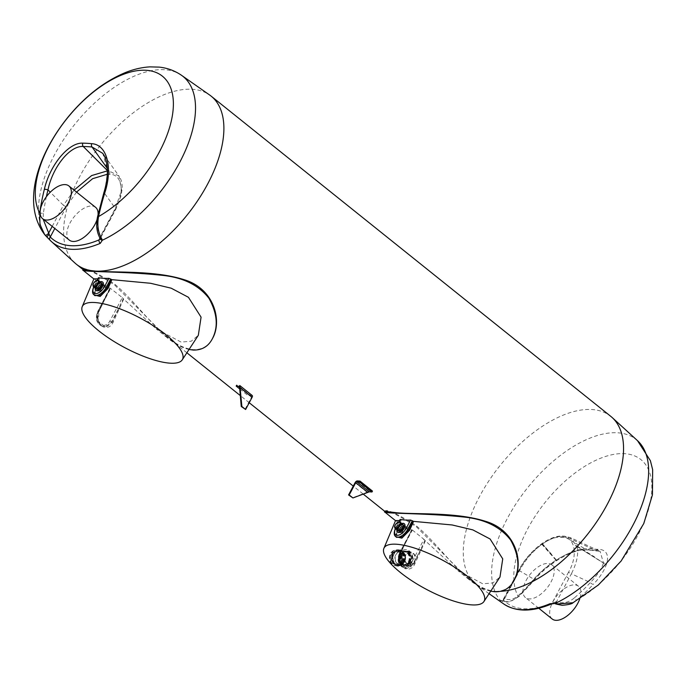 <?xml version="1.0" encoding="UTF-8"?>
<svg xmlns="http://www.w3.org/2000/svg" width="687" height="687" viewBox="0 0 687 687"><rect width="100%" height="100%" fill="white"/><g stroke="black" fill="none" stroke-linecap="round" stroke-linejoin="round"><path stroke-width="0.52" stroke-dasharray="3.44 2.58" d="M252.206 395.497A2.13 1.099 -51.3 0 0 251.828 395.36L249.141 395.197L248.66 396.098L251.348 396.262A1.065 0.55 128.7 0 1 251.536 396.33A1.065 0.55 128.7 0 1 251.502 397.198L244.984 409.461M251.828 395.36L239.351 385.364L236.663 385.209L249.141 395.197M239.737 388.954L248.66 396.098M105.111 289.425A3.332 1.718 128.7 0 1 101.049 291.906A3.332 1.718 128.7 0 1 101.788 288.231A3.332 1.718 128.7 0 1 105.214 286.702A3.332 1.718 128.7 0 1 105.111 289.425M93.046 285.199A4.002 2.07 128.7 0 1 96.919 280.365M403.518 564.723A7.437 5.985 -86.6 0 1 404.222 551.859A7.437 5.985 -86.6 0 1 412.827 558.754A7.437 5.985 -86.6 0 1 403.518 564.723M402.419 564.328A7.068 5.685 -86.6 0 1 400.212 556.238A7.068 5.685 -86.6 0 1 406.008 551.317A7.068 5.685 -86.6 0 1 411.264 558.703A7.068 5.685 -86.6 0 1 405.175 565.427A7.068 5.685 -86.6 0 1 402.419 564.328M401.697 565.684A8.665 6.964 -86.6 0 1 398.992 555.757A8.665 6.964 -86.6 0 1 406.103 549.72A8.665 6.964 -86.6 0 1 412.543 558.78A8.665 6.964 -86.6 0 1 405.081 567.015A8.665 6.964 -86.6 0 1 401.697 565.684M401.466 565.667A8.665 6.964 -86.6 0 1 398.761 555.74A8.665 6.964 -86.6 0 1 405.862 549.703A8.665 6.964 -86.6 0 1 412.312 558.763A8.665 6.964 -86.6 0 1 404.841 567.007A8.665 6.964 -86.6 0 1 401.466 565.667M100.354 286.264A3.667 1.898 -51.3 0 0 99.263 287.75A3.667 1.898 -51.3 0 0 99.873 291.03A3.667 1.898 -51.3 0 0 102.895 289.115A3.667 1.898 -51.3 0 0 104.106 285.749A3.667 1.898 -51.3 0 0 100.774 285.869A3.667 1.898 -51.3 0 0 100.354 286.264M99.589 285.526A4.242 2.19 -51.3 0 0 98.327 287.243A4.242 2.19 -51.3 0 0 99.022 291.039A4.242 2.19 -51.3 0 0 102.526 288.823A4.242 2.19 -51.3 0 0 103.926 284.925A4.242 2.19 -51.3 0 0 100.07 285.062A4.242 2.19 -51.3 0 0 99.589 285.526M98.31 284.616A3.736 1.932 -51.3 0 0 97.056 289.218A3.736 1.932 -51.3 0 0 100.895 287.518A3.736 1.932 -51.3 0 0 101.728 283.396A3.736 1.932 -51.3 0 0 98.31 284.616M102.586 282.048A5.333 2.757 -51.3 0 0 97.855 283.894A5.333 2.757 -51.3 0 0 95.931 290.352M100.199 281.833A5.333 2.757 -51.3 0 0 97.588 283.679A5.333 2.757 -51.3 0 0 95.201 288.076M357.309 480.934L369.786 490.93A2.13 1.099 -51.3 0 0 368.206 491.763L352.311 497.92M369.305 491.832L368.206 491.763M369.786 490.93L372.474 491.093M399.13 551.257A7.729 6.217 93.4 0 0 396.116 550.064A7.729 6.217 93.4 0 0 389.452 557.415A7.729 6.217 93.4 0 0 395.205 565.504A7.729 6.217 93.4 0 0 401.543 560.111A7.729 6.217 93.4 0 0 399.13 551.257M399.405 551.275A7.729 6.217 93.4 0 0 396.39 550.081A7.729 6.217 93.4 0 0 389.727 557.432A7.729 6.217 93.4 0 0 395.48 565.513A7.729 6.217 93.4 0 0 401.818 560.128A7.729 6.217 93.4 0 0 399.405 551.275M398.924 552.168A6.664 5.359 93.4 0 0 396.33 551.146A6.664 5.359 93.4 0 0 390.585 557.483A6.664 5.359 93.4 0 0 395.54 564.448A6.664 5.359 93.4 0 0 401.01 559.811A6.664 5.359 93.4 0 0 398.924 552.168M397.258 563.675A6.664 5.359 -86.6 0 1 395.18 556.041A6.664 5.359 -86.6 0 1 400.641 551.395A6.664 5.359 -86.6 0 1 403.243 552.425A6.664 5.359 -86.6 0 1 405.321 560.06A6.664 5.359 -86.6 0 1 399.851 564.705A6.664 5.359 -86.6 0 1 397.258 563.675M397.464 563.52A6.466 5.195 93.4 0 0 405.562 558.333A6.466 5.195 93.4 0 0 398.074 552.331A6.466 5.195 93.4 0 0 397.464 563.52M402.015 527.977A3.667 1.898 -51.3 0 0 400.925 529.462A3.667 1.898 -51.3 0 0 401.534 532.743A3.667 1.898 -51.3 0 0 404.557 530.828A3.667 1.898 -51.3 0 0 405.768 527.453A3.667 1.898 -51.3 0 0 402.436 527.582A3.667 1.898 -51.3 0 0 402.015 527.977M401.251 527.238A4.242 2.19 -51.3 0 0 399.989 528.956A4.242 2.19 -51.3 0 0 400.684 532.743A4.242 2.19 -51.3 0 0 404.188 530.536A4.242 2.19 -51.3 0 0 405.588 526.637A4.242 2.19 -51.3 0 0 401.732 526.774A4.242 2.19 -51.3 0 0 401.251 527.238M399.971 526.328A3.736 1.932 -51.3 0 0 398.718 530.931A3.736 1.932 -51.3 0 0 402.556 529.222A3.736 1.932 -51.3 0 0 403.389 525.108A3.736 1.932 -51.3 0 0 399.971 526.328M404.248 523.76A5.333 2.757 -51.3 0 0 399.516 525.598A5.333 2.757 -51.3 0 0 397.593 532.064M401.861 523.546A5.333 2.757 -51.3 0 0 399.25 525.383A5.333 2.757 -51.3 0 0 396.863 529.789M406.773 531.137A3.332 1.718 128.7 0 1 402.711 533.619A3.332 1.718 128.7 0 1 403.449 529.943A3.332 1.718 128.7 0 1 406.876 528.415A3.332 1.718 128.7 0 1 406.773 531.137M394.707 526.903A4.002 2.07 128.7 0 1 398.58 522.068M403.947 562.164A7.849 6.312 93.4 0 0 404.239 554.005A7.849 6.312 93.4 0 0 398.537 550.132A7.849 6.312 93.4 0 0 392.406 557.586A7.849 6.312 93.4 0 0 397.61 565.719A7.849 6.312 93.4 0 0 403.947 562.164M403.518 561.82A7.196 5.788 93.4 0 0 399.13 550.776A7.196 5.788 93.4 0 0 392.93 557.621A7.196 5.788 93.4 0 0 398.28 565.152A7.196 5.788 93.4 0 0 403.518 561.82M404.119 562.181A7.866 6.32 93.4 0 0 404.411 554.005A7.866 6.32 93.4 0 0 398.692 550.124A7.866 6.32 93.4 0 0 392.552 557.595A7.866 6.32 93.4 0 0 397.764 565.745A7.866 6.32 93.4 0 0 404.119 562.181M404.385 562.395A8.27 6.647 93.4 0 0 404.695 553.799A8.27 6.647 93.4 0 0 398.683 549.72A8.27 6.647 93.4 0 0 392.225 557.578A8.27 6.647 93.4 0 0 397.713 566.14A8.27 6.647 93.4 0 0 404.385 562.395M402.075 562.129A8.004 6.432 93.4 0 0 402.367 553.808A8.004 6.432 93.4 0 0 396.554 549.858A8.004 6.432 93.4 0 0 390.302 557.466A8.004 6.432 93.4 0 0 395.618 565.753A8.004 6.432 93.4 0 0 402.075 562.129M401.268 561.485A6.801 5.47 93.4 0 0 397.129 551.06A6.801 5.47 93.4 0 0 391.272 557.518A6.801 5.47 93.4 0 0 396.322 564.628A6.801 5.47 93.4 0 0 401.268 561.485M401.663 561.511A6.801 5.47 93.4 0 0 398.013 551.137A6.801 5.47 93.4 0 0 397.524 551.077A6.801 5.47 93.4 0 0 391.667 557.543A6.801 5.47 93.4 0 0 396.725 564.654A6.801 5.47 93.4 0 0 397.215 564.654A6.801 5.47 93.4 0 0 401.663 561.511M402.762 561.511A6.664 5.359 93.4 0 0 399.181 551.335A6.664 5.359 93.4 0 0 392.955 557.621A6.664 5.359 93.4 0 0 398.4 564.594A6.664 5.359 93.4 0 0 402.762 561.511M402.96 562.043A7.729 6.217 93.4 0 0 403.243 554.005A7.729 6.217 93.4 0 0 397.627 550.193A7.729 6.217 93.4 0 0 391.59 557.543A7.729 6.217 93.4 0 0 396.717 565.547A7.729 6.217 93.4 0 0 402.96 562.043M403.69 562.129A7.815 6.286 93.4 0 0 403.982 554.005A7.815 6.286 93.4 0 0 398.297 550.15A7.815 6.286 93.4 0 0 392.191 557.578A7.815 6.286 93.4 0 0 397.378 565.676A7.815 6.286 93.4 0 0 403.69 562.129M403.011 561.588A6.801 5.47 93.4 0 0 398.872 551.163A6.801 5.47 93.4 0 0 393.007 557.621A6.801 5.47 93.4 0 0 398.065 564.731A6.801 5.47 93.4 0 0 403.011 561.588M408.705 561.923A6.801 5.47 93.4 0 0 404.566 551.498A6.801 5.47 93.4 0 0 398.709 557.964A6.801 5.47 93.4 0 0 403.767 565.075A6.801 5.47 93.4 0 0 408.705 561.923M408.353 561.64A6.269 5.041 93.4 0 0 404.531 552.03A6.269 5.041 93.4 0 0 399.138 557.99A6.269 5.041 93.4 0 0 403.793 564.542A6.269 5.041 93.4 0 0 408.353 561.64M414.287 561.992A6.269 5.041 93.4 0 0 410.465 552.382A6.269 5.041 93.4 0 0 405.072 558.342A6.269 5.041 93.4 0 0 409.727 564.894A6.269 5.041 93.4 0 0 414.287 561.992M414.553 562.206A6.664 5.359 93.4 0 0 410.491 551.979A6.664 5.359 93.4 0 0 404.746 558.316A6.664 5.359 93.4 0 0 409.701 565.289A6.664 5.359 93.4 0 0 414.553 562.206M409.804 561.923A6.664 5.359 93.4 0 0 405.742 551.704A6.664 5.359 93.4 0 0 399.997 558.042A6.664 5.359 93.4 0 0 404.961 565.006A6.664 5.359 93.4 0 0 409.804 561.923M410.165 562.206A7.196 5.788 93.4 0 0 405.777 551.172A7.196 5.788 93.4 0 0 399.576 558.016A7.196 5.788 93.4 0 0 404.926 565.538A7.196 5.788 93.4 0 0 410.165 562.206M408.945 561.94A6.801 5.47 93.4 0 0 404.806 551.506A6.801 5.47 93.4 0 0 398.941 557.973A6.801 5.47 93.4 0 0 403.999 565.083A6.801 5.47 93.4 0 0 408.945 561.94M409.581 561.975A6.801 5.47 93.4 0 0 405.433 551.549A6.801 5.47 93.4 0 0 399.576 558.016A6.801 5.47 93.4 0 0 404.634 565.126A6.801 5.47 93.4 0 0 409.581 561.975M409.212 562.155A7.196 5.788 93.4 0 0 404.823 551.111A7.196 5.788 93.4 0 0 398.623 557.956A7.196 5.788 93.4 0 0 403.973 565.487A7.196 5.788 93.4 0 0 409.212 562.155M98.172 280.665A3.65 1.889 -51.3 0 0 97.64 280.511A3.65 1.889 -51.3 0 0 94.231 282.821A3.65 1.889 -51.3 0 0 93.612 286.35M97.502 280.785A3.332 1.718 -51.3 0 0 94.377 282.898A3.332 1.718 -51.3 0 0 93.836 286.118A3.332 1.718 -51.3 0 0 97.348 284.676A3.332 1.718 -51.3 0 0 97.992 280.931A3.332 1.718 -51.3 0 0 97.502 280.785M99.108 282.065A3.332 1.718 -51.3 0 0 95.862 284.366A3.332 1.718 -51.3 0 0 95.622 287.544A3.332 1.718 -51.3 0 0 98.954 285.955A3.332 1.718 -51.3 0 0 99.778 282.357A3.332 1.718 -51.3 0 0 99.108 282.065M99.538 284.993A3.255 1.683 -51.3 0 0 99.727 282.417A3.255 1.683 -51.3 0 0 96.3 283.834A3.255 1.683 -51.3 0 0 95.665 287.484A3.255 1.683 -51.3 0 0 99.538 284.993M97.468 280.854A3.255 1.683 -51.3 0 0 94.42 282.915A3.255 1.683 -51.3 0 0 93.887 286.058A3.255 1.683 -51.3 0 0 97.932 283.714A3.255 1.683 -51.3 0 0 97.949 280.992A3.255 1.683 -51.3 0 0 97.468 280.854M399.834 522.378A3.65 1.889 -51.3 0 0 399.302 522.223A3.65 1.889 -51.3 0 0 395.892 524.524A3.65 1.889 -51.3 0 0 395.274 528.063M399.164 522.498A3.332 1.718 -51.3 0 0 396.038 524.61A3.332 1.718 -51.3 0 0 395.497 527.831A3.332 1.718 -51.3 0 0 399.01 526.379A3.332 1.718 -51.3 0 0 399.654 522.635A3.332 1.718 -51.3 0 0 399.164 522.498M400.77 523.777A3.332 1.718 -51.3 0 0 397.524 526.079A3.332 1.718 -51.3 0 0 397.284 529.256A3.332 1.718 -51.3 0 0 400.615 527.668A3.332 1.718 -51.3 0 0 401.44 524.069A3.332 1.718 -51.3 0 0 400.77 523.777M401.199 526.706A3.255 1.683 -51.3 0 0 401.388 524.129A3.255 1.683 -51.3 0 0 397.962 525.538A3.255 1.683 -51.3 0 0 397.326 529.196A3.255 1.683 -51.3 0 0 401.199 526.706M399.13 522.558A3.255 1.683 -51.3 0 0 396.081 524.628A3.255 1.683 -51.3 0 0 395.549 527.771A3.255 1.683 -51.3 0 0 399.594 525.418A3.255 1.683 -51.3 0 0 399.611 522.704A3.255 1.683 -51.3 0 0 399.13 522.558M74.986 263.052A107.73 55.647 128.7 0 1 100.328 145.386A107.73 55.647 128.7 0 1 209.629 95.004M83.093 269.622L83.058 269.553C84.707 267.037 94.969 271.674 113.836 283.473C132.102 298.132 149.783 323.354 167.688 337.403C176.799 344.857 185.378 348.927 193.416 349.614C202.004 349.838 208.341 346.179 212.42 338.648M500.771 591.309A107.73 55.647 128.7 0 1 495.078 591.327C503.665 591.541 510.003 587.892 514.082 580.352M384.754 511.334L384.72 511.257C386.369 508.749 396.631 513.387 415.489 525.177C433.755 539.845 451.445 565.058 469.35 579.115C478.461 586.569 487.04 590.631 495.078 591.327A107.73 55.647 128.7 0 1 477.525 585.599A107.73 55.647 128.7 0 1 476.048 584.482A107.73 55.647 128.7 0 1 471.737 580.214A107.73 55.647 128.7 0 1 503.708 461.106A107.73 55.647 128.7 0 1 610.769 416.348M100.542 237.41L100.199 238.672A2.671 1.958 170.7 0 1 100.542 237.41L100.388 236.431A2.671 1.477 149.2 0 0 99.967 238.14L115.227 209.449A2.671 0.781 -152 0 0 115.802 209.277A2.671 0.781 -152 0 0 115.313 208.359L104.518 193.262L107.696 170.831L102.784 153.364L119.049 176.121L121.599 190.411L115.313 208.359L100.388 236.431C97.382 230.712 96.704 224.117 98.361 216.663A212.266 149.053 -79.7 0 1 104.518 193.262L103.84 192.815M115.227 209.449C125.232 192.609 122.106 173.622 109.448 174.369A2.671 2.147 93.4 0 0 109.156 170.969L119.049 176.121C121.35 179.462 122.389 183.592 122.166 188.521L121.178 195.417L115.802 209.277L100.208 238.587M76.54 192.077L66.459 206.564A2.671 0.781 28 0 1 63.427 205.293L74.11 190.127M107.37 170.874L109.156 170.969L107.284 168.349M109.448 174.369L108.048 174.283A2.671 2.147 93.4 0 0 107.756 170.883L107.361 170.496M69.344 240.124A20.996 10.846 128.7 0 1 74.007 216.955A20.996 10.846 128.7 0 1 95.605 207.354M98.078 214.43A20.996 10.846 128.7 0 1 97.073 219.496M97.631 216.422L98.361 216.663M46.373 196.722A212.266 187.13 82.9 0 0 43.367 213.408L40.138 213.039M46.81 236.929L46.793 236.912A105.523 54.505 128.7 0 1 77.004 121.599A105.523 54.505 128.7 0 1 181.557 75.33M542.335 543.64A4.002 1.176 -152 0 0 542.395 543.709L556.075 560.163C567.66 552.88 577.81 549.411 586.535 549.763A208.238 41.667 -160.6 0 0 595.328 550.278L600.086 551.309L603.478 562.971L576.522 545.736A4.002 1.176 -152 0 0 576.402 545.658L570.356 537.603L563.821 536.315C557.397 535.997 550.304 538.548 542.524 543.949L541.803 543.649L541.923 544.379C532.691 551.223 525.212 560.008 519.484 570.717L504.559 598.789C509.625 600.644 514.52 599.287 519.26 594.719A212.266 149.053 100.3 0 0 533.799 579.193C539.913 572.202 547.316 565.873 556.006 560.206L556.281 560.764L556.771 560.42L542.155 544.164A4.002 1.176 28 0 1 541.803 543.649M577.003 545.985L594.461 556.848M551.567 554.315L542.524 543.949M556.075 560.163L556.771 560.42M533.799 579.193A2.671 1.202 40.2 0 1 533.971 580.575L533.971 580.575A2.671 1.202 40.2 0 1 532.923 580.747A214.928 150.925 -79.7 0 1 518.196 596.462C512.614 601.443 506.946 602.817 501.201 600.601L499.93 600L499.964 600.764A2.671 2.276 135.3 0 0 503.373 600.094L519.57 569.626A2.671 0.781 -152 0 0 518.994 569.806A2.671 0.781 -152 0 0 519.484 570.717L533.799 579.193M519.57 569.626C527.539 552.674 550.055 535.199 561.167 537.346A2.671 2.147 -86.6 0 1 563.108 536.118A2.671 2.147 -86.6 0 1 563.821 536.315L586.535 549.763A2.671 2.087 94.5 0 0 587.196 549.952A2.671 2.087 94.5 0 0 589.094 548.793C573.413 547.05 546.551 563.804 532.923 580.747M561.167 537.346L562.567 537.432C575.217 536.684 578.342 555.68 568.347 572.52A2.671 0.781 28 0 1 571.378 573.791C576.805 563.057 578.72 553.954 577.123 546.457L575.302 545.633A4.002 1.176 28 0 1 576.281 546.182L604.457 563.649L604.672 563.254L603.461 563.014C601.443 569.102 597.072 575.603 590.356 582.542A2.671 1.013 -137.2 0 0 593.336 584.319C609.506 567.505 612.941 549.342 597.999 549.317A210.849 42.19 19.4 0 1 589.094 548.793M604.672 563.254L603.478 562.971M573.018 602.739L577.037 599.949A92.814 47.935 -51.3 0 0 651.731 483.33A92.814 47.935 -51.3 0 0 568.295 478.392A92.814 47.935 -51.3 0 0 518.196 596.462A2.671 1.365 -133.8 0 0 519.235 596.299A2.671 1.365 -133.8 0 0 519.26 594.719M526.122 580.446A20.996 10.846 128.7 0 1 551.713 564.791A20.996 10.846 128.7 0 1 547.05 587.96A20.996 10.846 128.7 0 1 525.452 597.57A20.996 10.846 128.7 0 1 526.122 580.446M577.123 546.457L603.461 563.014M556.006 560.206L541.923 544.379M501.201 600.601A2.671 1.872 -65.5 0 0 501.587 600.867L501.587 600.867A2.671 1.872 -65.5 0 0 504.559 598.789L503.408 599.124L518.994 569.806C528.715 550.991 549.076 534.864 563.108 536.118L564.508 536.195A2.671 2.147 -86.6 0 1 565.212 536.392L595.328 550.278A2.671 2.198 92.2 0 0 596.101 550.485L596.101 550.485A2.671 2.198 92.2 0 0 597.999 549.317M637.502 440.659A105.523 54.505 -51.3 0 0 532.391 481.999A105.523 54.505 -51.3 0 0 499.93 600A2.671 2.43 -66.5 0 0 500.54 600.395L500.54 600.395A2.671 2.43 -66.5 0 0 503.88 598.781L503.373 600.094A102.998 53.208 128.7 0 0 552.142 602.98A2.671 1.657 67.2 0 1 551.395 604.01M574.255 597.973C568.948 602.508 563.014 603.804 556.453 601.855L571.378 573.791L590.356 582.542A212.266 187.13 -97.1 0 1 574.255 597.973A2.671 1.091 -130.3 0 0 577.037 599.949A214.928 189.483 82.9 0 0 593.336 584.319M556.333 603.512A2.671 1.151 -70.1 0 0 556.788 604.208M562.567 537.432A2.671 2.147 -86.6 0 1 564.508 536.195L570.356 537.603L600.086 551.309L587.196 549.952C573.224 548.2 546.8 564.396 533.971 580.575L519.235 596.299L510.845 601.408C510.329 602.13 503.116 602.19 501.587 600.867L500.522 600.386L503.408 599.124M556.453 601.855L552.142 602.98L568.347 572.52M555.345 601.829L555.216 603.77M575.302 545.633L576.402 545.658M94.188 294.955L95.502 287.767L99.357 278.913L97.82 278.828M93.887 278.87L109.929 288.076L98.988 311.082C92.436 322.289 107.473 334.371 113.08 322.375L123.712 299.12L156.104 328.807L181.085 342.083L191.235 341.216L198.32 335.308M123.712 299.12L123.282 298.647L112.299 322.109L105.068 326.746L98.43 321.361L98.937 311.4L110.152 288.128L122.312 297.617L109.714 321.301A8.665 6.964 -86.6 0 1 100.036 323.972A8.665 6.964 -86.6 0 1 98.138 312.018L110.727 288.342L109.929 288.076L97.752 311.434L98.138 312.018M94.025 294.826A9.996 5.161 128.7 0 1 94.351 286.668L95.356 287.484L99.357 278.913L98.653 277.72M105.729 296.655L98.035 311.348A9.996 8.038 93.4 0 0 104.123 326.686L105.068 326.746C101.41 329.064 95.072 317.136 99.091 311.331L98.988 311.082M99.435 278.896L95.356 287.484L95.055 295.642C93.75 296.389 93.93 293.753 95.579 287.724L95.502 287.767M123.282 298.647L122.312 297.617M82.801 270.034C84.57 267.441 95.201 272.447 114.703 285.053L167.276 337.764C174.747 343.869 182.003 347.777 189.037 349.477M110.143 288.136L99.091 311.331L97.752 311.434C95.828 316.467 94.54 323.878 104.123 326.686A9.996 8.038 93.4 0 0 111.397 322.057L119.04 307.682L119.821 307.948M395.849 536.667L397.163 529.471L401.019 520.626L399.482 520.54M395.549 520.574L411.59 529.789L400.65 552.795C394.098 564.001 409.134 576.084 414.742 564.087L425.373 540.832L457.765 570.519L482.746 583.795L492.897 582.928L499.981 577.02M412.389 530.055L423.973 539.329L411.376 563.005A8.665 6.964 -86.6 0 1 401.697 565.684A8.665 6.964 -86.6 0 1 399.8 553.731L412.389 530.055L411.59 529.789L412.389 530.055M395.686 536.538A9.996 5.161 128.7 0 1 396.013 528.38L397.017 529.196L401.019 520.626L400.315 519.432M425.373 540.832L424.944 540.36L413.96 563.821L406.73 568.45L400.092 563.074L400.598 553.112L411.814 529.84L407.391 538.368M401.096 520.6L397.017 529.196L396.717 537.354C395.411 538.101 395.592 535.465 397.241 529.437L397.163 529.471M424.944 540.36L423.973 539.329M384.462 511.746C386.231 509.153 396.863 514.159 416.365 526.766L468.938 579.476C476.409 585.582 483.665 589.489 490.698 591.189M411.814 529.823L399.413 553.147L400.753 553.044L407.503 538.608L399.697 553.061A9.996 8.038 93.4 0 0 405.785 568.398A9.996 8.038 93.4 0 0 413.059 563.769L420.702 549.394L421.483 549.66M552.176 618.987A20.996 10.846 128.7 0 1 552.846 601.855A20.996 10.846 128.7 0 1 554.28 599.39A20.996 10.846 128.7 0 1 578.437 586.209A20.996 10.846 128.7 0 1 579.751 598.815M239.626 387.683L251.502 397.198M239.316 386.618L251.348 396.262M97.794 288.909A3.332 1.718 128.7 0 1 97.039 288.695A3.332 1.718 128.7 0 1 97.777 285.019A3.332 1.718 128.7 0 1 101.204 283.491A3.332 1.718 128.7 0 1 101.582 284.186M97.047 288.866A3.555 1.838 128.7 0 1 97.451 284.753A3.555 1.838 128.7 0 1 101.375 283.465M95.905 288.643A4.002 2.07 128.7 0 1 96.79 284.229A4.002 2.07 128.7 0 1 100.903 282.4M403.132 564.37A7.068 5.685 -86.6 0 1 400.925 556.281A7.068 5.685 -86.6 0 1 406.721 551.36A7.068 5.685 -86.6 0 1 411.977 558.746A7.068 5.685 -86.6 0 1 405.88 565.461A7.068 5.685 -86.6 0 1 403.132 564.37M99.117 285.26A3.736 1.932 -51.3 0 0 97.855 289.862A3.736 1.932 -51.3 0 0 101.693 288.154A3.736 1.932 -51.3 0 0 102.526 284.04A3.736 1.932 -51.3 0 0 99.117 285.26M355.093 482.66L366.961 492.175M400.779 526.972A3.736 1.932 -51.3 0 0 399.516 531.575A3.736 1.932 -51.3 0 0 403.355 529.866A3.736 1.932 -51.3 0 0 404.188 525.753A3.736 1.932 -51.3 0 0 400.779 526.972M399.456 530.622A3.332 1.718 128.7 0 1 398.7 530.407A3.332 1.718 128.7 0 1 399.439 526.731A3.332 1.718 128.7 0 1 402.865 525.203A3.332 1.718 128.7 0 1 403.243 525.89M398.709 530.579A3.555 1.838 128.7 0 1 399.113 526.465A3.555 1.838 128.7 0 1 403.037 525.177M397.567 530.347A4.002 2.07 128.7 0 1 398.451 525.941A4.002 2.07 128.7 0 1 402.565 524.112M400.461 554.495A7.196 5.788 93.4 0 0 404.849 565.538A7.196 5.788 93.4 0 0 410.087 562.206A7.196 5.788 93.4 0 0 405.699 551.163A7.196 5.788 93.4 0 0 400.461 554.495M93.071 284.95A3.65 1.889 128.7 0 1 96.687 280.442M394.733 526.654A3.65 1.889 128.7 0 1 398.348 522.154M52.203 226.392L63.427 205.293L50.28 192.205M108.048 174.283L107.292 174.258M43.367 213.408L43.118 219.11M66.459 206.564L54.805 228.479M499.964 600.764A105.661 54.582 -51.3 0 0 503.829 604.028M576.281 546.182L576.522 545.736M542.155 544.164L542.395 543.709M97.305 280.262L94.248 286.007A8.665 4.474 -51.3 0 0 93.793 286.943M109.714 321.301L113.08 322.375M94.248 286.007L98.799 278.295M398.967 521.965L395.91 527.719A8.665 4.474 -51.3 0 0 395.454 528.655M411.376 563.005L414.742 564.087M395.91 527.719L400.461 520.007M400.65 552.795L400.753 553.044C396.734 558.849 403.071 570.777 406.73 568.45L405.785 568.398C396.201 565.59 397.49 558.179 399.413 553.147L399.8 553.731M251.536 396.33L239.102 386.36M105.214 286.702L101.204 283.491C101.676 283.164 101.607 284.014 100.989 286.041C96.652 291.039 98.026 288.033 97.039 288.695L101.049 291.906M406.008 551.317L406.721 551.36C399.233 552.262 399.903 561.545 403.372 564.456L405.175 565.427M100.774 285.869L99.263 287.75M104.106 285.749L103.926 284.925M99.873 291.03L99.022 291.039M97.056 289.218L97.855 289.862C98.172 288.918 96.927 291.7 98.327 287.243M101.728 283.396L102.526 284.04C101.676 284.555 104.115 282.726 100.07 285.062M395.54 564.448L399.851 564.705M396.33 551.146L400.641 551.395M402.436 527.582L400.925 529.462M405.768 527.453L405.588 526.637M401.534 532.743L400.684 532.743M398.718 530.931L399.516 531.575C399.834 530.63 398.58 533.413 399.989 528.956M403.389 525.108L404.188 525.753C403.338 526.259 405.777 524.439 401.732 526.774M406.876 528.415L402.865 525.203C403.338 524.877 403.269 525.727 402.651 527.745C398.314 532.751 399.688 529.746 398.7 530.407L402.711 533.619M395.618 565.753L397.713 566.14M396.554 549.858L398.683 549.72M399.181 551.335L398.013 551.137M398.4 564.594L397.215 564.654M396.717 565.547L397.378 565.676M397.627 550.193L398.297 550.15M398.065 564.731L403.767 565.075M398.872 551.163L404.566 551.498M403.793 564.542L409.727 564.894M404.531 552.03L410.465 552.382M404.961 565.006L409.701 565.289M405.742 551.704L410.491 551.979M405.777 551.172L405.699 551.163C396.27 552.485 398.907 566.397 404.849 565.538L404.926 565.538M403.999 565.083L404.634 565.126M404.806 551.506L405.433 551.549M398.28 565.152L403.973 565.487M399.13 550.776L404.823 551.111M93.836 286.118L95.622 287.544M97.992 280.931L99.778 282.357M93.887 286.058L95.665 287.484M99.727 282.417L97.949 280.992M395.497 527.831L397.284 529.256M399.654 522.635L401.44 524.069M395.549 527.771L397.326 529.196M401.388 524.129L399.611 522.704M476.048 584.482L469.35 579.115M363.097 493.979L353.264 486.104M249.218 402.728L240.304 395.592M186.873 352.783L167.688 337.403M489.067 593.68L477.525 585.599M167.276 337.764L156.104 328.807M93.604 286.797L97.03 280.33M468.938 579.476L457.765 570.519M395.265 528.509L398.692 522.034M578.437 586.209L551.713 564.791M538.78 608.244L525.452 597.57"/><path stroke-width="1.03" d="M245.62 409.495L252.138 397.232A2.13 1.099 -51.3 0 0 252.206 395.497L239.729 385.501A2.13 1.099 128.7 0 1 239.969 386.334L241.876 406.498L245.62 409.495L241.24 406.464L239.626 387.683L238.878 386.266L239.969 386.334M241.876 406.498L241.24 406.464M236.663 385.209L236.182 386.103L238.878 386.266M236.182 386.103L239.737 388.954M96.919 280.365A4.002 2.07 128.7 0 1 98.507 280.476A4.002 2.07 128.7 0 1 98.378 283.74A4.002 2.07 128.7 0 1 93.501 286.719A4.002 2.07 128.7 0 1 93.046 285.199M95.931 290.352A5.333 2.757 -51.3 0 0 96.06 290.472A5.333 2.757 -51.3 0 0 101.539 288.033A5.333 2.757 -51.3 0 0 102.724 282.142A5.333 2.757 -51.3 0 0 102.586 282.048M95.201 288.076A5.333 2.757 -51.3 0 0 95.785 290.257A5.333 2.757 -51.3 0 0 101.272 287.819A5.333 2.757 -51.3 0 0 102.457 281.936A5.333 2.757 -51.3 0 0 100.199 281.833M348.567 494.923L355.093 482.66A2.13 1.099 128.7 0 1 357.309 480.934L360.005 481.098L359.524 481.999L356.836 481.836A1.065 0.55 -51.3 0 0 355.72 482.703L349.202 494.966L348.567 494.923L352.946 497.963L349.202 494.966M352.946 497.963L369.305 491.832L356.836 481.836M360.005 481.098L372.474 491.093L371.993 491.995L369.305 491.832M371.993 491.995L359.524 481.999M397.593 532.064A5.333 2.757 -51.3 0 0 397.721 532.185A5.333 2.757 -51.3 0 0 403.2 529.746A5.333 2.757 -51.3 0 0 404.385 523.855A5.333 2.757 -51.3 0 0 404.248 523.76M396.863 529.789A5.333 2.757 -51.3 0 0 397.447 531.97A5.333 2.757 -51.3 0 0 402.934 529.531A5.333 2.757 -51.3 0 0 404.119 523.64A5.333 2.757 -51.3 0 0 401.861 523.546M398.58 522.068A4.002 2.07 128.7 0 1 400.169 522.189A4.002 2.07 128.7 0 1 400.04 525.443A4.002 2.07 128.7 0 1 395.162 528.432A4.002 2.07 128.7 0 1 394.707 526.903M93.612 286.35A3.65 1.889 -51.3 0 0 93.724 286.445A3.65 1.889 -51.3 0 0 97.477 284.779A3.65 1.889 -51.3 0 0 98.293 280.743A3.65 1.889 -51.3 0 0 98.172 280.665M395.274 528.063A3.65 1.889 -51.3 0 0 395.386 528.157A3.65 1.889 -51.3 0 0 399.138 526.482A3.65 1.889 -51.3 0 0 399.954 522.455A3.65 1.889 -51.3 0 0 399.834 522.378M100.19 238.629L99.031 239.909A2.671 1.657 -112.8 0 0 100.25 243.361L102.363 240.218A105.523 54.505 128.7 0 0 182.845 156.147A105.523 54.505 128.7 0 0 181.557 75.33L209.629 95.004A107.73 55.647 128.7 0 1 211.107 96.111A107.73 55.647 128.7 0 1 210.213 179.024A107.73 55.647 128.7 0 1 128.787 263.336A107.73 55.647 128.7 0 1 95.416 271.09A107.73 55.647 128.7 0 1 76.386 264.255A107.73 55.647 128.7 0 1 74.986 263.052L51.259 241.395A105.661 54.582 128.7 0 1 50.211 240.398L44.595 234.482L39.975 224.434L39.717 213.073A92.814 47.935 128.7 0 1 89.808 94.995A92.814 47.935 128.7 0 1 173.244 99.933A92.814 47.935 128.7 0 1 98.55 216.551L97.631 216.422L103.84 192.815L104.785 192.858A214.928 150.925 100.3 0 0 98.55 216.551C97.047 224.915 98.078 232.258 101.642 238.587L102.363 240.218A2.671 1.958 170.7 0 1 100.199 238.672L99.967 238.14A2.671 1.477 149.2 0 0 101.642 238.587M212.42 338.648L212.549 338.399C222.107 321.945 215.194 288.755 183.704 279.557C154.472 270.266 115.287 272.859 95.416 271.09L83.093 269.622L76.386 264.255M514.082 580.352L514.211 580.111C523.769 563.658 516.864 530.467 485.366 521.27C456.134 511.978 416.949 514.572 397.077 512.803L384.754 511.334L363.097 493.979M211.107 96.111L610.769 416.348A107.73 55.647 128.7 0 1 612.177 417.55A107.73 55.647 128.7 0 1 599.468 517.637A107.73 55.647 128.7 0 1 500.771 591.309M45.351 198.165A20.996 10.846 128.7 0 1 68.88 185.937A20.996 10.846 128.7 0 1 68.211 203.06A20.996 10.846 128.7 0 1 42.62 218.715A20.996 10.846 128.7 0 1 45.351 198.165M103.84 192.815C107.189 181.943 108.134 172.076 106.665 163.214C104.682 155.056 104.029 155.648 102.784 153.364L92.032 147.001A208.238 79.022 -142.9 0 0 83.239 146.486C69.559 145.472 52.444 167.748 47.97 189.913A2.671 0.507 -165.9 0 0 44.372 189.286C49.696 165.679 68.382 142.235 82.852 143.154A210.849 80.018 37.1 0 1 91.757 143.686C107.85 144.639 112.625 169.431 104.785 192.858M74.11 190.127L91.637 175.571L107.37 170.874M97.073 219.496A20.996 10.846 128.7 0 1 94.935 224.477A20.996 10.846 128.7 0 1 69.344 240.124L42.62 218.715M68.88 185.937L95.605 207.354A20.996 10.846 128.7 0 1 98.078 214.43M40.138 213.039L39.717 213.073A214.928 189.483 -97.1 0 1 44.372 189.286M43.118 219.11L50.254 237.024A102.998 53.208 -51.3 0 0 99.031 239.909L99.967 238.14C96.592 231.759 95.811 224.52 97.631 216.422M52.203 226.392L48.502 233.357A2.671 0.756 139.2 0 1 45.23 235.255L45.23 235.255A2.671 0.756 139.2 0 1 45.222 235.246L44.595 234.482C21.589 203.884 37.089 155.563 67.669 117.537C84.939 96.429 104.192 81.435 125.429 72.547C133.604 69.25 141.771 67.352 149.921 66.871L159.212 67.12C167.37 67.97 174.816 70.709 181.557 75.33M49.086 234.361L46.81 236.929L45.23 235.255M50.211 240.398A2.671 2.276 -44.7 0 1 50.142 240.33L50.142 240.33A2.671 2.276 -44.7 0 1 50.254 237.024L54.805 228.479M549.995 603.727A2.671 1.657 67.2 0 0 551.395 604.01C532.021 612.065 516.169 612.074 503.829 604.028A105.661 54.582 -51.3 0 0 549.995 603.727L555.474 603.289L557.621 603.942L573.018 602.739C572.108 603.882 568.51 604.732 562.224 605.299L556.788 604.208A2.671 1.151 -70.1 0 0 557.621 603.942M551.395 604.01L555.474 603.289A105.523 54.505 -51.3 0 0 634.505 522.172A105.523 54.505 -51.3 0 0 637.502 440.659L650.383 460.676L652.65 469.693L652.444 494.838L643.779 523.554L621.134 561.013L598.403 584.938L573.018 602.739M556.453 601.855A2.671 1.151 -70.1 0 0 556.333 603.512M93.793 286.943A8.665 4.474 -51.3 0 0 95.845 293.624A8.665 4.474 -51.3 0 0 104.536 286.616L108.932 278.329A108.263 55.922 128.7 0 1 98.653 277.72L97.305 280.262M97.82 278.828L93.887 278.862L82.225 306.66A56.66 16.677 28 0 1 114.695 306.96A56.66 16.677 28 0 1 166.074 334.844A56.66 16.677 28 0 1 182.253 359.842A56.66 16.677 28 0 1 124.622 347.57A56.66 16.677 28 0 1 82.225 306.66M182.253 359.842L198.32 335.308L201.076 317.162L188.436 297.291L171.183 288.188L150.565 283.276L111.878 279.661L108.014 288.506L100.182 296.44L94.188 294.955M108.932 278.329L111.878 279.661M110.667 278.991L106.219 287.372A9.996 5.161 128.7 0 1 94.025 294.826L95.055 295.642L101.092 295.006L107.224 288.188L111.096 279.334M98.799 278.295L98.653 277.72M189.037 349.477L193.176 350.061C201.866 350.284 208.238 346.557 212.292 338.889C218.475 326.969 217.358 313.444 208.951 298.313C198.569 284.959 182.725 277.273 161.428 275.247C123.651 271.236 81.942 272.155 82.826 270.094L83.041 269.579M395.454 528.655A8.665 4.474 -51.3 0 0 397.507 535.336A8.665 4.474 -51.3 0 0 406.197 528.32L410.594 520.042A108.263 55.922 128.7 0 1 400.315 519.432L398.967 521.965M399.482 520.54L395.549 520.574L383.887 548.363A56.66 16.677 28 0 1 416.356 548.673A56.66 16.677 28 0 1 467.735 576.556A56.66 16.677 28 0 1 483.914 601.554A56.66 16.677 28 0 1 426.284 589.283A56.66 16.677 28 0 1 383.887 548.363M483.914 601.554L499.981 577.02L502.738 558.875L490.097 539.003L472.845 529.892L452.226 524.98L413.54 521.373L409.675 530.218L401.843 538.153L395.849 536.667M410.594 520.042L413.54 521.373M412.329 520.703L407.88 529.084A9.996 5.161 128.7 0 1 395.686 536.538L396.717 537.354L402.754 536.719L408.885 529.892L412.758 521.047M400.461 520.007L400.315 519.432M490.698 591.189L494.838 591.773C503.528 591.996 509.9 588.27 513.953 580.592C520.136 568.681 519.02 555.156 510.613 540.025C500.23 526.671 484.387 518.986 463.09 516.959C425.313 512.949 383.604 513.867 384.488 511.806L384.703 511.291M579.751 598.815A20.996 10.846 128.7 0 1 566.723 616.205A20.996 10.846 128.7 0 1 552.176 618.987L538.78 608.244M252.138 397.232L240.261 387.717M101.582 284.186A3.332 1.718 128.7 0 1 101.101 286.213A3.332 1.718 128.7 0 1 97.794 288.909M101.375 283.465A3.555 1.838 128.7 0 1 100.998 286.024A3.555 1.838 128.7 0 1 97.047 288.866M100.774 285.663A4.002 2.07 128.7 0 1 95.905 288.643C96.79 289.991 98.49 289.115 101.006 286.007C101.916 284.212 101.882 283.01 100.903 282.4A4.002 2.07 128.7 0 1 100.774 285.663M367.597 492.218L355.72 482.703M403.243 525.89A3.332 1.718 128.7 0 1 402.762 527.925A3.332 1.718 128.7 0 1 399.456 530.622M403.037 525.177A3.555 1.838 128.7 0 1 402.659 527.736A3.555 1.838 128.7 0 1 398.709 530.579M402.436 527.367A4.002 2.07 128.7 0 1 397.567 530.347C398.451 531.704 400.152 530.828 402.668 527.719C403.578 525.924 403.544 524.722 402.565 524.112A4.002 2.07 128.7 0 1 402.436 527.367M94.128 286.41A3.59 1.855 -51.3 0 0 98.387 281.979A3.59 1.855 -51.3 0 0 94.703 281.756A3.59 1.855 -51.3 0 0 94.128 286.41M96.687 280.442A3.65 1.889 128.7 0 1 97.425 280.33A3.65 1.889 128.7 0 1 98.069 280.562A3.65 1.889 128.7 0 1 97.631 284.083A3.65 1.889 128.7 0 1 94.145 286.496A3.65 1.889 128.7 0 1 93.501 286.264A3.65 1.889 128.7 0 1 93.071 284.95M395.789 528.123A3.59 1.855 -51.3 0 0 400.049 523.692A3.59 1.855 -51.3 0 0 396.365 523.468A3.59 1.855 -51.3 0 0 395.789 528.123M398.348 522.154A3.65 1.889 128.7 0 1 399.087 522.043A3.65 1.889 128.7 0 1 399.731 522.275A3.65 1.889 128.7 0 1 399.293 525.795A3.65 1.889 128.7 0 1 395.806 528.209A3.65 1.889 128.7 0 1 395.162 527.977A3.65 1.889 128.7 0 1 394.733 526.654M107.284 168.349L92.032 147.001A2.671 2.095 -84.5 0 1 91.757 143.686M82.852 143.154A2.671 2.19 -88.9 0 0 83.239 146.486L107.361 170.496M50.28 192.205L47.97 189.913A212.266 187.13 82.9 0 0 46.373 196.722M107.292 174.258L92.642 178.68L76.54 192.077M100.25 243.361A105.661 54.582 128.7 0 1 51.259 241.395L46.793 236.929M104.536 286.616L108.014 288.506M406.197 528.32L409.675 530.218M93.501 286.719L95.905 288.643M98.507 280.476L100.903 282.4M395.162 528.432L397.567 530.347M400.169 522.189L402.565 524.112M93.724 286.445L93.054 284.925C92.213 285.423 95.004 279.566 98.069 280.562L98.293 280.743M395.386 528.157L394.716 526.628C393.874 527.135 396.665 521.278 399.731 522.275L399.954 522.455M353.264 486.104L249.218 402.728M240.304 395.592L186.873 352.783M637.502 440.659L612.177 417.55M503.829 604.028L489.067 593.68M555.216 603.77L556.788 604.208M93.861 278.939L82.835 270.094M212.292 338.889L212.549 338.399M97.03 280.33L98.396 277.763M93.964 286.093C92.092 290.713 92.11 293.624 94.025 294.826M395.523 520.643L384.497 511.806M513.953 580.592L514.211 580.111M398.692 522.034L400.057 519.466M395.626 527.805C393.754 532.425 393.771 535.336 395.686 536.538"/></g></svg>

